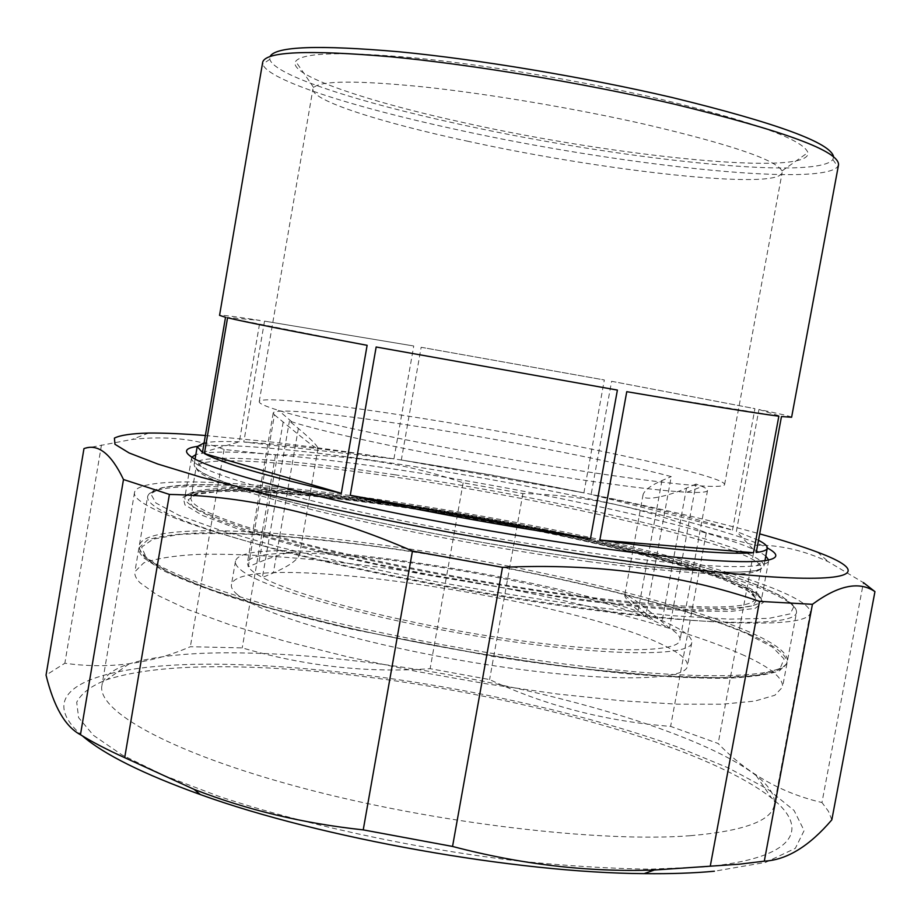 <?xml version="1.0" encoding="UTF-8"?>
<svg xmlns="http://www.w3.org/2000/svg" width="921" height="921" viewBox="0 0 921 921"><rect width="100%" height="100%" fill="white"/><g stroke="black" fill="none" stroke-linecap="round" stroke-linejoin="round"><path stroke-width="0.69" stroke-dasharray="4.61 3.45" d="M394.925 474.787C288.342 458.923 196.541 452.464 194.158 464.426C193.594 473.037 233.036 487.37 312.484 507.413C390.884 526.582 501.438 547.304 591.524 559.565C702.861 573.818 760.355 575.936 763.97 565.931C765.282 546.59 558.345 498.411 394.925 474.787M274.458 414.853L283.184 422.025C297.759 433.929 317.503 450.668 317.998 448.343C317.112 445.373 310.561 438.741 298.358 428.438L289.401 421.058L291.83 421.83C332.631 435.196 467.926 462.745 574.405 478.759C626.257 486.564 663.799 491.054 687.02 492.217C700.397 492.839 707.236 492.24 707.524 490.444C707.673 488.947 703.828 486.818 695.988 484.043L669.521 628.122L645.563 616.851L638.184 610.588C629.527 603.128 625.037 598.074 624.691 595.403L624.818 595.127C626.568 592.537 648.718 610.358 661.98 621.71L669.521 628.122C677.004 632.646 680.492 636.63 679.986 640.06C678.973 652.839 607.319 653.588 505.111 638.518C403.03 623.563 296.631 596.163 262.393 577.455L273.364 572.908C288.4 566.415 297.115 560.371 299.521 554.799C300.614 548.168 276.968 554.822 258.974 562.351L248.29 566.749L247.381 562.996C249.556 549.768 317.365 550.424 399.138 561.269C488.107 572.827 592.318 595.91 645.563 616.851L671.236 476.606C616.621 461.939 511.615 441.286 422.751 427.309C341.058 414.358 274.078 407.358 273.203 413.08L274.458 414.853L248.29 566.749C250.178 569.88 254.875 573.449 262.393 577.455L289.401 421.058M419.849 417.984C332.469 403.997 260.159 395.961 259.215 401.648C258.859 403.386 265.306 406.299 278.568 410.386C321.544 424.109 467.949 453.673 582.82 471.161C638.69 479.68 678.892 484.642 703.425 486.058C717.275 486.806 724.332 486.3 724.597 484.55C725.829 475.432 555.282 439.329 419.849 417.984M468.559 141.42C381.363 122.735 310.941 100.458 312.921 89.038L313.658 87.541C320.692 80.518 357.44 80.311 423.902 86.942C488.913 93.907 575.291 108.482 645.46 124.404C731.044 144.551 776.541 160.07 781.964 170.961L782.136 172.618C778.303 190.705 603.508 171.03 468.559 141.42M465.542 123.046C366.846 101.598 286.938 74.82 295.664 61.339C302.502 52.52 342.439 51.403 415.463 57.977C487.013 65.034 582.797 81.083 660.081 99.088C754.149 121.906 803.423 139.739 807.901 152.587C812.218 176.982 615.539 156.616 465.542 123.046M833.597 156.835L832.849 159.575C816.559 181.046 613.996 158.562 458.255 123.955C358.05 102.173 273.94 75.257 269.83 59.278L270.072 56.457M838.536 164.836L837.776 166.574C820.461 187.734 614.203 164.399 455.619 129.366C353.56 107.297 267.481 80.15 262.796 64.159L262.681 62.26M732.471 530.116L754.932 408.659L611.602 381.294L591.132 494.416L732.471 530.116C698.072 518.984 650.951 507.08 591.132 494.416M583.902 492.896L604.326 379.959L421.15 347.275L401.326 460.005L583.902 492.896L493.138 475.282L401.326 460.005M791.611 417.259C791.127 416.453 780.237 413.863 758.939 409.488L736.374 531.429L756.245 552.462M758.501 540.305L736.374 531.429M202.47 452.476L239.322 441.815L260.136 320.45C234.061 316.433 220.533 314.74 219.555 315.362M239.322 441.815C223.101 441.159 211.37 441.516 204.105 442.897M393.923 458.888L413.748 345.985L264.523 321.118L243.789 442.011L393.923 458.888C332.608 449.736 282.563 444.106 243.789 442.011M695.988 484.043L686.49 488.118C669.233 495.901 641.281 502.555 643.077 494.612C644.723 490.03 651.009 485.344 661.946 480.566L671.236 476.606M617.392 390.078L376.159 346.998M367.122 345.317L227.568 317.78M225.518 317.285L260.136 320.45M264.523 321.118L413.748 345.985M421.15 347.275L604.326 379.959M611.602 381.294L754.932 408.659M758.939 409.488L781.48 416.545M778.844 416.211L626.764 391.678M197.232 446.443C217.333 444.187 253.022 445.925 304.321 451.658C459.637 468.524 713.13 519.72 767.297 547.983M765.8 556.1C730.894 529.287 465.439 474.465 306.624 457.772C248.785 451.463 211.865 450.404 195.839 454.583M191.775 457.253L191.545 457.944C191.119 460.224 194.331 463.159 201.169 466.74C225.564 479.565 305.335 501.404 409.845 522.265C514.263 543.114 629.826 560.049 697.082 564.907C725.126 566.91 744.962 567.175 756.59 565.678C764.257 564.677 768.275 563.03 768.667 560.739L768.69 560.014M83.961 448.619L132.025 439.444C166.379 435.621 197.059 438.96 224.091 449.46L275.494 455.02C342.278 453.339 404.826 462.607 463.136 482.8L522.921 493.575C583.569 494.796 644.688 507.839 706.292 532.729L754.955 545.244C778.832 544.622 803.377 550.171 828.578 561.891L863.426 582.625L821.958 802.513C781.457 793.073 746.862 773.41 718.161 743.5L670.615 726.393C605.753 721.327 545.416 705.716 489.592 679.571L430.13 668.681C367.801 673.159 305.162 666.228 242.223 647.889L190.348 646.715C150.653 663.88 108.828 669.394 64.85 663.247L46.05 675.128M224.091 449.46L190.348 646.715M205.36 435.506L266.848 441.493C418.595 458.773 633.015 498.606 759.698 533.869M82.395 735.891C25.304 686.444 107.584 661.831 225.944 664.329C365.994 667.023 550.286 700.697 678.604 747.403L728.453 767.964L767.884 789.262L794.086 810.48L804.125 830.592L795.307 848.368L765.616 862.378L714.397 871.22M831.824 819.84L828.463 811.32L821.958 802.513M704.185 866.891L649.961 869.171C608.148 868.595 562.224 865.636 512.191 860.295C410.075 847.7 301.581 823.881 219.037 796.389L164.214 775.574L122.067 754.944L93.516 735.395L78.619 717.666L76.696 702.286C81.336 693.271 91.375 685.731 106.813 679.652C136.527 670.235 178.214 665.964 231.862 666.827C413.218 668.922 686.513 731.216 771.625 798.07C810.871 828.958 795.675 858.591 704.185 866.891M690.439 835.692C600.745 842.83 434.505 823.213 302.422 787.996C170.017 752.802 96.314 710.609 101.966 685.247C103.843 676.279 112.88 669.153 129.078 663.891C156.351 655.522 195.264 651.895 245.815 653.012C416.833 655.948 678.109 715.122 756.176 775.597C769.565 786.131 775.586 795.928 774.25 805C771.706 820.83 743.765 831.053 690.439 835.692M729.916 622.619C641.695 619.142 475.236 594.793 341.415 564.769C207.294 534.721 130.909 505.721 134.535 492.424C136.884 479.956 195.759 479.311 274.504 486.772C375.48 496.442 505.606 518.097 615.332 543.079C724.044 567.935 811.332 596.578 810.261 612.787C809.122 621.191 782.343 624.473 729.916 622.619M522.921 493.575L489.592 679.571M463.136 482.8L430.13 668.681M275.494 455.02L242.223 647.889M101.483 444.947L64.85 663.247M754.955 545.244L718.161 743.5M706.292 532.729L670.615 726.393M237.158 594.402C258.997 614.088 368.941 646.266 484.976 664.363C601.068 682.611 686.525 681.459 687.457 665.941C688.102 660.299 680.654 653.657 665.135 646.035C573.023 598.42 239.092 548.858 231.436 584.708C230.929 587.517 232.84 590.752 237.158 594.402M241.314 570.283C263.383 588.715 373.581 619.925 489.65 638.241C605.788 656.685 691.072 656.834 691.775 642.547C692.327 637.355 684.798 631.138 669.199 623.897C576.581 578.722 242.626 528.355 235.465 561.269C235.005 563.848 236.95 566.852 241.314 570.283M748.554 633.832C676.072 602.691 530.531 568.798 398.079 549.4C322.488 538.578 252.112 532.373 201.319 532.868C177.799 533.72 159.886 536.068 147.579 539.948L138.921 547.937C138.392 550.908 140.107 554.292 144.056 558.091L161.728 569.892C179.733 578.722 204.22 588.22 235.2 598.408C269.623 608.793 308.708 619.119 352.478 629.365L492.747 656.42C540.132 663.73 584.697 669.498 626.464 673.712C665.584 676.935 699.062 678.455 726.911 678.293C751.006 677.2 768.528 674.69 779.454 670.776L786.983 663.373C787.57 655.073 774.768 645.23 748.554 633.832M744.513 655.614C672.353 622.918 527.019 588.346 394.568 569.328C318.977 558.736 248.543 553.084 197.635 554.407C174.057 555.685 156.075 558.517 143.688 562.915L134.892 571.722C134.328 574.957 135.997 578.607 139.9 582.671L157.422 595.208L187.792 609.518L230.618 625.037L284.635 641.085L347.654 656.834L416.603 671.432L487.796 684.05L557.343 693.985L621.525 700.766L677.211 704.174L722.099 704.208L754.817 701.1L774.883 695.24L782.551 687.089C783.276 678.063 770.601 667.575 744.513 655.614M589.97 561.787C500.667 549.676 391.137 529.138 313.439 510.061C234.694 490.122 195.609 475.823 196.173 467.166C198.545 455.158 289.47 461.409 395.19 477.09C557.355 500.46 762.565 548.409 761.137 567.808C757.488 577.87 700.432 575.855 589.97 561.787M584.225 599.824C512.721 590.234 440.756 577.686 368.342 562.167C323.662 551.967 285.13 542.032 252.768 532.361L215.479 519.179L193.986 508.185L188.149 499.804L196.806 494.266L218.231 491.561C256.222 490.214 318.85 495.567 389.548 505.41C513.93 523.059 658.204 554.465 725.288 580.345L747.438 590.626L757.143 599.318L752.63 605.811L732.69 609.518L697.047 609.909C665.779 608.447 628.168 605.085 584.225 599.824M390.516 503.66C284.773 488.521 193.629 483.939 190.923 498.008C190.106 508.127 228.949 523.635 307.453 544.541C384.932 564.469 494.312 585.169 583.649 596.635C694.181 609.76 751.444 610.404 755.416 598.569C757.453 575.913 552.738 526.098 390.516 503.66M379.279 502.613C563.18 528.032 797.528 584.95 796.538 612.292C796.078 625.175 724.056 626.775 601.597 611.233C498.468 598.259 371.013 574.174 281.412 550.919C190.889 526.547 146.278 508.473 147.59 496.695C151.194 479.806 258.375 485.298 379.279 502.613M600.987 607.952L672.445 615.688L729.351 619.131L768.92 618.371L790.264 613.858L793.983 606.225L781.733 596.186L755.727 584.478C678.029 555.156 518.465 520.618 380.223 500.886C320.324 492.562 268.23 487.301 223.93 485.114C197.198 484.411 176.498 485.275 161.843 487.716L150.71 493.737L155.925 503.016L179.077 515.369L220.614 530.346L279.397 547.132C326.31 558.897 378.013 570.329 434.528 581.439C491.975 591.915 547.465 600.757 600.987 607.952M591.397 667.299C713.925 681.448 786.442 676.705 787.42 661.002C789.55 627.696 556.065 567.509 372.072 543.712C251.122 527.353 143.561 524.843 139.324 545.554C137.574 559.956 181.736 580.23 271.81 606.375C361.009 631.184 488.211 655.533 591.397 667.299M372.303 546.049C510.579 564.561 669.705 600.55 746.609 633.59L772.247 647.003L784.128 658.929L780.041 668.577L758.351 675.093L718.484 677.741L661.37 675.922L589.808 669.417C510.372 659.873 421.818 644.527 341.541 626.372L268.897 607.837L210.472 589.544L169.314 572.747L146.531 558.402L141.673 547.109L153.116 539.153L178.628 534.571C201.641 533.109 229.387 533.224 261.852 534.894C296.263 537.357 333.08 541.076 372.303 546.049M283.184 422.025L258.974 562.351M298.358 428.438L273.364 572.908M686.49 488.118L661.98 621.71M661.946 480.566L638.184 610.588M300.626 492.367C470.228 507.103 762.277 571.515 761.402 599.824C760.239 607.123 736.178 609.76 689.196 607.745C612.407 604.118 472.404 583.292 360.065 558.103C247.461 532.891 181.921 508.427 184.868 497.133C191.303 487.37 229.893 485.781 300.626 492.367M690.692 610.922L730.906 611.383L755.128 608.355L763.394 602.334L756.774 593.918L736.984 583.753C718.069 576.327 694.48 568.579 666.228 560.509C562.881 532.131 409.189 504.374 298.991 494.082L255.681 490.928C230.273 489.96 210.23 490.409 195.528 492.263L183.06 497.156L184.971 504.961L202.689 515.53L236.674 528.493L286.097 543.183C326.057 553.579 370.749 563.802 420.16 573.875L569.385 598.8C615.884 604.775 656.328 608.816 690.692 610.922M591.167 559.554C492.067 546.072 368.861 522.334 290.391 501.899C245.93 490.064 216.942 480.555 203.426 473.394C198.119 470.32 195.701 468.248 196.173 467.166L190.923 498.008C191.499 487.128 283.415 489.638 389.71 505.422C549.883 527.192 752.33 577.375 755.416 598.569L761.137 567.808C762.841 574.359 698.889 574.727 591.167 559.554M796.538 612.292C796.792 580.921 563.617 527.18 380.074 500.874C259.262 484.089 152.817 476.71 147.59 496.695L139.324 545.554C138.898 549.238 140.971 553.337 145.53 557.838C159.471 569.972 191.51 583.96 241.659 599.801C330.455 627.374 474.649 656.385 590.246 669.452C712.486 683.255 785.325 679.226 787.42 661.002L796.538 612.292M291.83 421.83L278.568 410.386M259.215 401.648L312.921 89.038M313.658 87.541L295.664 61.339M832.849 159.575L837.776 166.574M763.97 565.931L764.948 560.659M194.158 464.426L195.068 459.142M269.83 59.278L262.796 64.159M273.203 413.08L247.381 562.996M317.998 448.343L299.521 554.799M707.524 490.444L679.986 640.06M643.077 494.612L624.691 595.403M624.818 595.127L653.438 620.086M781.964 170.961L807.901 152.587M724.597 484.55L782.136 172.618M687.02 492.217L703.425 486.058M768.667 560.739L761.402 599.824C757.695 573.564 467.718 508.093 299.383 494.093C232.806 487.589 185.294 489.661 184.868 497.133L191.545 457.944M201.169 466.74L196.15 459.706M817.48 552.163L828.578 561.891M129.078 663.891L106.813 679.652M134.535 492.424L101.966 685.247M810.261 612.787L774.25 805M756.176 775.597L771.625 798.07M148.695 433.043L132.025 439.444M756.59 565.678L763.739 560.808M691.775 642.547L687.457 665.941M138.921 547.937L134.892 571.722M786.983 663.373L782.551 687.089M235.465 561.269L231.436 584.708"/><path stroke-width="1.38" d="M270.072 56.457C275.632 46.315 318.747 44.772 399.426 51.806C478.678 59.439 586.24 77.422 672.376 97.568C777.312 123.207 831.053 142.962 833.597 156.835M204.105 442.897L197.198 446.604L202.47 452.476L225.518 317.285L219.555 315.362L262.681 62.26C265.398 51.507 308.086 49.676 390.746 56.78C472.116 64.539 584.467 83.224 674.103 104.085C784.508 130.978 839.319 151.228 838.536 164.836L791.611 417.259L781.48 416.545L756.245 552.462C763.256 551.61 766.928 550.182 767.274 548.145C767.573 546.026 764.649 543.413 758.501 540.305M599.847 540.051L626.764 391.678C704.035 404.872 754.725 413.045 778.844 416.211L753.516 552.738L599.847 540.051C677.292 550.528 728.523 554.753 753.516 552.738M350.256 495.314L376.159 346.998L617.392 390.078L590.465 538.727L350.256 495.314C422.877 511.397 514.321 527.94 590.465 538.727M204.404 453.581L227.568 317.78C246.563 322.304 293.085 331.479 367.122 345.317L341.311 493.311L204.404 453.581C222.433 463.321 268.08 476.56 341.311 493.311M767.297 547.983C779.696 554.511 778.51 558.782 763.739 560.808C751.997 562.236 731.838 561.891 703.253 559.749C634.673 554.592 516.301 537.139 409.35 515.852C302.295 494.554 220.821 472.473 196.15 459.706C182.991 452.706 183.348 448.285 197.232 446.443M195.839 454.583L191.775 457.253M759.698 533.869C782.988 540.362 802.249 546.452 817.48 552.163C867.651 570.755 860.433 583.097 764.798 576.431C729.962 573.679 688.977 569.282 641.833 563.238C591.938 556.296 539.545 548.122 484.642 538.716C402.189 523.98 323.075 507.644 257.926 492.021L201.02 477.216L157.79 464.034L129.124 452.959L114.952 444.279L114.411 438.097C120.26 435.184 131.691 433.492 148.695 433.043C164.053 432.939 182.945 433.768 205.36 435.506M812.426 604.314L759.514 601.378C681.275 574.416 595.611 563.076 502.498 567.348L412.458 551.023C329.43 514.874 248.405 496.005 169.406 494.427L123.483 479.519C111.13 453.662 97.96 443.358 83.961 448.619L46.05 675.128C53.775 706.752 65.253 726.611 80.461 734.716C92.526 742.165 107.273 749.809 124.692 757.661L194.101 789.366C246.816 809.95 303.193 823.443 363.231 829.879L452.545 846.445C520.756 864.428 587.989 872.291 654.267 870.034L739.195 864.209L764.292 861.17C786.776 859.995 809.294 846.215 831.824 819.84L874.95 591.627C859.293 580.932 838.455 585.169 812.426 604.314L764.292 861.17M863.426 582.625L874.95 591.627M714.397 871.22C693.997 873.131 670.58 873.937 644.136 873.626C516.416 872.958 320.473 838.064 200.375 794.581C143.342 774.054 104.015 754.495 82.395 735.891M768.69 560.014L765.8 556.1M123.483 479.519L80.461 734.716M169.406 494.427L124.692 757.661M412.458 551.023L363.231 829.879M502.498 567.348L452.545 846.445M759.514 601.378L710.287 866.074M764.948 560.659L767.274 548.145M195.068 459.142L197.198 446.604M644.136 873.626L654.267 870.034M200.375 794.581L194.101 789.366"/></g></svg>
